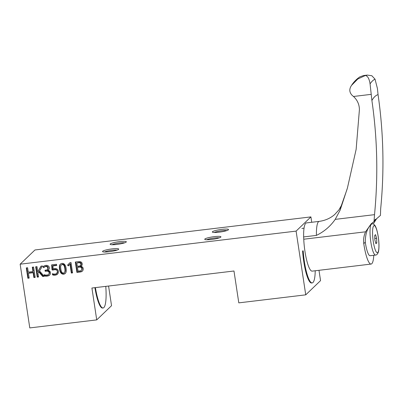<?xml version="1.0" encoding="UTF-8"?>
<svg xmlns="http://www.w3.org/2000/svg" width="403" height="403" viewBox="0 0 403 403"><rect width="100%" height="100%" fill="white"/><g stroke="black" fill="none" stroke-linecap="round" stroke-linejoin="round"><path stroke-width="0.6" d="M76.902 272.383L80.318 271.97A5.34 5.168 -133.8 0 0 81.053 271.829A3.053 2.957 -133.8 0 0 83.078 268.01A2.222 2.146 -133.8 0 0 81.451 266.559A2.171 2.101 -133.8 0 1 80.494 266.353A2.277 2.206 -133.8 0 0 82.207 263.884A2.277 2.206 -133.8 0 0 82.207 263.869A3.743 3.622 -133.8 0 0 82.202 263.849A3.743 3.622 -133.8 0 0 82.046 263.204A2.217 2.146 -133.8 0 0 80.414 261.743A3.995 3.864 -133.8 0 0 79.754 261.638A6.846 6.629 -133.8 0 0 78.998 261.623A10.266 9.939 -133.8 0 0 78.147 261.688L75.336 262.026L76.902 272.383L77.28 272.015L80.696 271.607A5.34 5.168 -133.8 0 0 81.431 271.466L81.053 271.829M67.578 265.114L68.384 265.904L69.689 264.464A4.488 4.347 -133.8 0 0 69.85 264.262L70.172 265.239A34.195 33.106 -133.8 0 0 70.263 265.93L71.336 273.048L72.575 272.902L71.009 262.544L69.956 262.67L67.578 265.114L67.956 264.746L68.742 265.517M59.543 269.199A13.732 13.294 -133.8 0 0 59.77 270.358A9.737 9.425 -133.8 0 0 60.082 271.395A6.695 6.483 -133.8 0 0 60.47 272.282A4.559 4.418 -133.8 0 0 60.944 273.002A2.972 2.876 -133.8 0 0 65.956 272.403A4.368 4.226 -133.8 0 0 66.183 271.597A6.418 6.211 -133.8 0 0 66.278 270.655A10.81 10.468 -133.8 0 0 66.253 269.582A15.339 14.851 -133.8 0 0 66.122 268.413A15.339 14.851 -133.8 0 0 66.117 268.388A13.606 13.173 -133.8 0 0 66.117 268.363A13.606 13.173 -133.8 0 0 65.885 267.199A9.571 9.264 -133.8 0 0 65.573 266.161A6.655 6.443 -133.8 0 0 65.18 265.275A4.514 4.373 -133.8 0 0 64.707 264.559A2.962 2.871 -133.8 0 0 59.699 265.164A4.393 4.257 -133.8 0 0 59.478 265.965A6.544 6.337 -133.8 0 0 59.382 266.907A10.81 10.468 -133.8 0 0 59.407 267.98A15.339 14.851 -133.8 0 0 59.538 269.149A15.339 14.851 -133.8 0 0 59.543 269.174A13.732 13.294 -133.8 0 0 59.543 269.199M296.104 231.11L305.741 294.845L238.798 302.865L233.977 271.002L91.914 288.029L96.73 319.891L29.787 327.916L20.15 264.187L296.104 231.11L310.915 216.9L311.726 222.275M26.301 267.904L27.867 278.256L29.177 278.1L28.447 273.269L33.137 272.71L33.867 277.536L35.177 277.38L33.61 267.028L32.3 267.184L32.96 271.546L28.27 272.111L27.611 267.748L26.301 267.904M35.676 266.781L37.242 277.133L38.552 276.977L37.927 272.841L38.784 271.914L42.708 276.478L44.194 276.302L39.514 270.912L42.491 265.965L41.02 266.141L37.766 271.798L36.985 266.625L35.676 266.781M44.285 275.864A4.468 4.327 -133.8 0 0 45.63 276.151A7.884 7.632 -133.8 0 0 46.345 276.156A9.355 9.057 -133.8 0 0 47.096 276.095A7.138 6.911 -133.8 0 0 47.992 275.934A4.655 4.509 -133.8 0 0 48.743 275.667A3.017 2.922 -133.8 0 0 50.41 272.554A2.332 2.257 -133.8 0 0 48.637 270.544A4.383 4.242 -133.8 0 0 47.499 270.398A2.01 1.95 -133.8 0 1 47.952 270.181A2.494 2.413 -133.8 0 0 49.342 267.632A2.494 2.413 -133.8 0 0 49.342 267.607A2.761 2.675 -133.8 0 0 46.597 265.365A4.982 4.826 -133.8 0 0 42.965 266.836L43.746 267.642A5.441 5.269 -133.8 0 0 43.746 267.642A5.441 5.269 -133.8 0 1 44.748 266.892A3.068 2.967 -133.8 0 1 45.338 266.64A4.211 4.075 -133.8 0 1 46.038 266.499A1.798 1.743 -133.8 0 1 46.501 269.995A4.075 3.944 -133.8 0 1 45.967 270.096L45.03 270.206L45.191 271.279L46.128 271.164A6.604 6.393 -133.8 0 1 46.728 271.123A4.705 4.559 -133.8 0 1 47.267 271.138A3.088 2.987 -133.8 0 1 47.745 271.219A1.864 1.803 -133.8 0 1 48.405 274.519A2.997 2.902 -133.8 0 1 47.504 274.911A5.058 4.896 -133.8 0 1 46.904 275.017A6.186 5.99 -133.8 0 1 44.103 274.66L44.285 275.864L44.668 275.501A4.468 4.327 -133.8 0 0 46.013 275.788A7.884 7.632 -133.8 0 0 46.728 275.793A9.355 9.057 -133.8 0 0 47.478 275.733A7.138 6.911 -133.8 0 0 48.375 275.566A4.655 4.509 -133.8 0 0 49.126 275.304L48.743 275.667M52.38 273.652A3.002 2.907 -133.8 0 0 52.969 273.879A5.007 4.846 -133.8 0 0 53.659 274.015A6.554 6.347 -133.8 0 0 54.712 274.055A4.292 4.156 -133.8 0 0 55.549 273.934A2.096 2.03 -133.8 0 0 55.372 269.738A3.889 3.763 -133.8 0 0 54.309 269.733A5.38 5.209 -133.8 0 0 53.901 269.798A9.753 9.44 -133.8 0 0 53.463 269.899L53.05 270.01A11.697 11.324 -133.8 0 0 52.712 270.111L52.017 269.783L51.665 264.862L56.526 264.282L56.702 265.456L52.959 265.904L53.131 268.907L53.715 268.741A5.4 5.229 -133.8 0 1 54.113 268.655A8.816 8.539 -133.8 0 1 54.581 268.589A4.478 4.337 -133.8 0 1 55.911 268.625A2.942 2.846 -133.8 0 1 58.344 271.224A4.836 4.68 -133.8 0 1 58.344 271.239A4.836 4.68 -133.8 0 1 58.4 271.995A3.143 3.043 -133.8 0 1 56.712 274.705A4.317 4.181 -133.8 0 1 55.997 274.972A6.04 5.849 -133.8 0 1 55.156 275.133A7.133 6.906 -133.8 0 1 53.76 275.158A4.584 4.438 -133.8 0 1 53.12 275.058A3.179 3.078 -133.8 0 1 52.566 274.871L52.38 273.652M302.582 250.883A26.276 5.315 83.2 0 0 303.736 261.456A26.276 5.315 83.2 0 0 311.61 282.992L312.224 282.916A26.276 5.315 83.2 0 0 315.222 270.766M318.99 270.312L320.551 280.629L305.741 294.845M94.907 287.666A26.276 5.315 83.2 0 0 102.599 308.038L103.113 307.978A26.276 5.315 83.2 0 0 105.772 286.367M108.573 286.029L111.54 305.681L96.73 319.891M310.915 216.9L34.96 249.971L20.15 264.187M118.603 249.356A8.196 1.209 -8.6 0 0 118.673 249.276A8.196 1.209 -8.6 0 0 111.888 248.918A8.196 1.209 -8.6 0 0 102.659 251.265A8.196 1.209 -8.6 0 0 102.644 251.704A8.196 1.209 -8.6 0 0 110.583 251.543A8.196 1.209 -8.6 0 0 118.603 249.356M126.199 242.067A8.196 1.209 -8.6 0 0 126.27 241.986A8.196 1.209 -8.6 0 0 119.484 241.629A8.196 1.209 -8.6 0 0 110.256 243.976A8.196 1.209 -8.6 0 0 110.236 244.414A8.196 1.209 -8.6 0 0 118.18 244.253A8.196 1.209 -8.6 0 0 126.199 242.067M220.809 237.105A8.196 1.209 -8.6 0 0 220.879 237.029A8.196 1.209 -8.6 0 0 214.094 236.667A8.196 1.209 -8.6 0 0 204.865 239.019A8.196 1.209 -8.6 0 0 204.845 239.453A8.196 1.209 -8.6 0 0 212.789 239.291A8.196 1.209 -8.6 0 0 220.809 237.105M228.405 229.816A8.196 1.209 -8.6 0 0 228.476 229.74A8.196 1.209 -8.6 0 0 221.685 229.378A8.196 1.209 -8.6 0 0 212.457 231.73A8.196 1.209 -8.6 0 0 212.441 232.163A8.196 1.209 -8.6 0 0 220.386 232.002A8.196 1.209 -8.6 0 0 228.405 229.816M303.197 250.807A26.276 5.315 83.2 0 0 304.346 261.381A26.276 5.315 83.2 0 0 312.224 282.916M95.42 287.606A26.276 5.315 83.2 0 0 103.113 307.978M26.729 267.854L28.245 277.894L27.867 278.256M28.245 277.894L29.132 277.788M33.137 272.71L33.514 272.342L28.825 272.907L28.447 273.269M33.514 272.342L34.245 277.173L33.867 277.536M34.245 277.173L35.132 277.068M32.729 267.134L33.338 271.184L32.96 271.546M36.104 266.731L37.62 276.77L37.242 277.133M37.62 276.77L38.502 276.665M42.708 276.478L43.086 276.115L39.162 271.551L38.784 271.914M43.086 276.115L43.942 276.01M41.202 266.116L37.766 271.798M44.562 274.811L44.668 275.501M47.952 270.181L48.33 269.819A2.01 1.95 -133.8 0 0 47.876 270.03L47.499 270.398M43.287 266.524L42.965 266.836M44.123 267.28L44.134 267.275A5.441 5.269 -133.8 0 0 44.123 267.28L43.348 266.474M47.307 269.567L47.685 269.199A1.798 1.743 -133.8 0 0 46.421 266.131A4.211 4.075 -133.8 0 0 45.72 266.277A3.068 2.967 -133.8 0 0 45.126 266.529A5.441 5.269 -133.8 0 0 44.134 267.275M46.421 266.131L46.038 266.499M45.458 270.156L45.569 270.912L45.191 271.279M45.569 270.912L46.506 270.801L46.128 271.164M48.632 274.337L49.01 273.969A1.864 1.803 -133.8 0 0 48.128 270.851A3.088 2.987 -133.8 0 0 47.65 270.771A4.705 4.559 -133.8 0 0 47.106 270.756A6.604 6.393 -133.8 0 0 46.506 270.801M49.126 275.304A3.017 2.922 -133.8 0 0 49.75 274.927M48.33 269.819A2.494 2.413 -133.8 0 0 48.823 269.526M56.48 273.43L56.858 273.068A2.096 2.03 -133.8 0 0 57.468 271.698L57.09 272.06M57.468 271.698A2.156 2.086 -133.8 0 0 55.75 269.375L55.372 269.738M55.75 269.375A3.889 3.763 -133.8 0 0 54.692 269.365A5.38 5.209 -133.8 0 0 54.279 269.436A9.753 9.44 -133.8 0 0 53.846 269.531L53.463 269.899M52.068 264.816L52.395 269.416L53.09 269.743A11.697 11.324 -133.8 0 1 53.433 269.642L53.846 269.531M53.634 269.587L53.251 269.95M53.09 269.743L52.712 270.111M52.395 269.416L52.017 269.783M52.959 265.904L53.337 265.542L56.657 265.144M52.843 273.844L52.944 274.508A3.179 3.078 -133.8 0 0 53.503 274.695A4.584 4.438 -133.8 0 0 54.138 274.796A7.133 6.906 -133.8 0 0 55.533 274.765A6.04 5.849 -133.8 0 0 56.375 274.604A4.317 4.181 -133.8 0 0 57.095 274.337A3.143 3.043 -133.8 0 0 57.664 273.98M52.944 274.508L52.566 274.871M60.571 263.985A2.962 2.871 -133.8 0 0 60.077 264.801A4.393 4.257 -133.8 0 0 59.856 265.602A6.544 6.337 -133.8 0 0 59.76 266.544A10.81 10.468 -133.8 0 0 59.785 267.617A15.339 14.851 -133.8 0 0 59.916 268.786A15.339 14.851 -133.8 0 0 59.921 268.811A13.732 13.294 -133.8 0 0 59.926 268.836A13.732 13.294 -133.8 0 0 60.153 269.995A9.737 9.425 -133.8 0 0 60.46 271.033A6.695 6.483 -133.8 0 0 60.853 271.919A4.559 4.418 -133.8 0 0 61.321 272.64L60.944 273.002M61.321 272.64A2.972 2.876 -133.8 0 0 65.467 273.209M60.843 268.992A18.095 17.52 -133.8 0 0 60.843 269.018A18.095 17.52 -133.8 0 0 60.848 269.043A18.095 17.52 -133.8 0 0 61.019 270.01A11.511 11.143 -133.8 0 0 61.231 270.861A6.503 6.297 -133.8 0 0 61.478 271.572A3.839 3.718 -133.8 0 0 61.77 272.141A1.713 1.657 -133.8 0 0 64.843 271.783A3.642 3.526 -133.8 0 0 64.964 271.169A6.201 6.005 -133.8 0 0 64.999 270.423A11.244 10.886 -133.8 0 0 64.948 269.547A18.316 17.732 -133.8 0 0 64.823 268.544A18.316 17.732 -133.8 0 0 64.646 267.552A11.148 10.795 -133.8 0 0 64.435 266.7A6.176 5.98 -133.8 0 0 64.183 265.99A3.652 3.536 -133.8 0 0 63.881 265.426A1.723 1.667 -133.8 0 0 60.808 265.794A3.783 3.662 -133.8 0 0 60.697 266.408A6.463 6.257 -133.8 0 0 60.672 267.154A11.511 11.143 -133.8 0 0 60.722 268.02A18.095 17.52 -133.8 0 0 60.843 268.992M64.399 272.554L64.777 272.186A1.713 1.657 -133.8 0 0 65.226 271.421A3.642 3.526 -133.8 0 0 65.341 270.801A6.201 6.005 -133.8 0 0 65.377 270.055A11.244 10.886 -133.8 0 0 65.326 269.184A18.316 17.732 -133.8 0 0 65.205 268.181A18.316 17.732 -133.8 0 0 65.024 267.184A11.148 10.795 -133.8 0 0 64.812 266.338A6.176 5.98 -133.8 0 0 64.561 265.627A3.652 3.536 -133.8 0 0 64.263 265.058L63.881 265.426M64.263 265.058A1.723 1.667 -133.8 0 0 61.634 264.675L61.251 265.038M65.226 271.421L64.843 271.783M69.981 262.665L67.956 264.746M71.336 273.048L71.714 272.685L70.641 265.567A34.195 33.106 -133.8 0 1 70.555 264.872L70.409 263.653L70.026 264.015M71.714 272.685L72.53 272.584M75.764 261.975L77.28 272.015M81.749 265.602A2.277 2.206 -133.8 0 1 80.872 265.99L80.494 266.353M78.389 262.806L76.817 262.993L77.311 266.262L79.028 266.056A5.405 5.229 -133.8 0 0 79.567 265.965A3.058 2.962 -133.8 0 0 80.006 265.829A2.091 2.02 -133.8 0 0 80.348 265.653A1.264 1.224 -133.8 0 0 80.882 264.872A1.904 1.844 -133.8 0 0 80.912 264.519A2.745 2.655 -133.8 0 0 80.882 264.131A2.745 2.655 -133.8 0 0 80.882 264.121A1.864 1.803 -133.8 0 0 80.635 263.411A1.164 1.128 -133.8 0 0 80.152 262.973A1.985 1.919 -133.8 0 0 79.411 262.776A5.179 5.017 -133.8 0 0 78.389 262.806L78.766 262.444L76.817 262.993M80.535 265.506L80.917 265.144A1.264 1.224 -133.8 0 0 81.26 264.504A1.904 1.844 -133.8 0 0 81.29 264.156A2.745 2.655 -133.8 0 0 81.26 263.769A2.745 2.655 -133.8 0 0 81.26 263.758A1.864 1.803 -133.8 0 0 81.013 263.043A1.164 1.128 -133.8 0 0 80.535 262.605A1.985 1.919 -133.8 0 0 79.794 262.413L79.411 262.776M79.794 262.413A5.179 5.017 -133.8 0 0 78.766 262.444M80.535 262.605L80.152 262.973M81.013 263.043L80.635 263.411M81.26 263.758L80.882 264.121M81.26 264.504L80.882 264.872M77.477 267.365L78.041 271.103L79.915 270.881A4.448 4.307 -133.8 0 0 80.479 270.776A2.579 2.494 -133.8 0 0 80.932 270.615A2.121 2.055 -133.8 0 0 81.285 270.398A1.496 1.451 -133.8 0 0 81.829 269.481A2.388 2.312 -133.8 0 0 81.854 269.093A2.997 2.902 -133.8 0 0 81.819 268.685A2.478 2.398 -133.8 0 0 81.733 268.297A2.045 1.98 -133.8 0 0 81.592 267.96A1.426 1.38 -133.8 0 0 80.786 267.265A2.312 2.242 -133.8 0 0 80.368 267.154A2.972 2.881 -133.8 0 0 79.865 267.113A5.239 5.073 -133.8 0 0 79.265 267.149L77.477 267.365L77.86 267.003L79.648 266.786L79.265 267.149M81.406 270.297L81.789 269.929A1.496 1.451 -133.8 0 0 82.207 269.113A2.388 2.312 -133.8 0 0 82.232 268.73A2.997 2.902 -133.8 0 0 82.202 268.317A2.997 2.902 -133.8 0 0 82.202 268.312A2.478 2.398 -133.8 0 0 82.197 268.307A2.478 2.398 -133.8 0 0 82.111 267.935A2.045 1.98 -133.8 0 0 81.975 267.597A1.426 1.38 -133.8 0 0 81.169 266.897A2.312 2.242 -133.8 0 0 80.751 266.786A2.972 2.881 -133.8 0 0 80.247 266.746A5.239 5.073 -133.8 0 0 79.648 266.786M81.169 266.897L80.786 267.265M81.819 268.685A2.997 2.902 -133.8 0 0 81.819 268.675A2.478 2.398 -133.8 0 0 81.819 268.67L82.202 268.312M81.431 271.466A3.053 2.957 -133.8 0 0 82.539 270.922M214.275 232.481A6.987 1.033 171.4 0 1 220.456 230.939A6.987 1.033 171.4 0 1 226.818 230.581M206.679 239.77A6.987 1.033 171.4 0 1 212.86 238.228A6.987 1.033 171.4 0 1 219.222 237.871M112.069 244.727A6.987 1.033 171.4 0 1 118.25 243.19A6.987 1.033 171.4 0 1 124.613 242.833M104.473 252.016A6.987 1.033 171.4 0 1 110.659 250.48A6.987 1.033 171.4 0 1 117.016 250.122M371.898 100.523L370.075 83.895C369.279 78.751 367.717 75.96 365.395 75.512L367.324 75.084L371.833 75.734L375.022 79.149L377.404 88.443L378.054 94.619A143.317 28.996 -96.8 0 0 371.898 100.523C377.379 138.279 378.251 176.323 374.518 214.658L374.029 221.544L371.077 223.937L365.597 231.806C363.864 235.548 363.254 239.493 363.763 243.634A24.175 4.891 83.2 0 0 363.859 244.253A24.175 4.891 83.2 0 0 371.103 264.066A24.175 4.891 83.2 0 0 373.783 255.275M374.029 221.544L374.583 220.612A19.762 4 -96.8 0 1 375.238 219.544A19.762 4 -96.8 0 1 376.004 219.252L374.614 220.542M373.017 222.27L372.599 222.597M376.004 219.252L380.447 215.388L380.674 208.754C384.412 170.676 383.54 132.627 378.054 94.619M376.664 218.643L373.586 223.494M371.989 223.756L370.846 224.854C367.183 228.345 365.33 234.118 365.284 242.173L363.763 243.634M371.103 264.066L312.189 271.128A24.175 4.891 -96.8 0 1 304.945 251.316A24.175 4.891 -96.8 0 1 303.756 239.216A31.741 6.423 -96.8 0 0 303.635 236.929A24.387 4.932 -96.8 0 1 306.411 222.914L319.186 221.383C325.181 220.557 330.334 218.29 334.646 214.567L338.948 209.867L341.346 205.585A39.887 8.07 -96.8 0 0 341.321 205.646A39.887 8.07 -96.8 0 0 340.157 210.099L347.431 188L356.136 149.372L359.405 109.722C359.365 104.503 357.39 100.09 353.481 96.478L352.282 95.491C349.507 92.685 349.079 89.602 350.998 86.242L351.557 85.355C353.542 82.197 356.262 79.391 359.718 76.943L363.466 75.547L365.335 75.517L357.819 78.988L351.557 85.355M374.518 214.658L335.21 219.368C330.354 226.34 324.093 231.685 316.415 235.397L303.635 236.929M335.21 219.368L340.157 210.099M370.075 83.895A159.306 32.23 -96.8 0 1 375.022 79.149M371.959 223.741C373.415 224.028 376.004 223.197 378.246 236.722C379.168 243.1 379.233 248.137 378.442 251.835C377.702 253.986 376.745 255.059 375.576 255.064L370.1 255.719A15.767 3.189 -96.8 0 1 365.375 242.797A15.767 3.189 -96.8 0 1 365.284 242.173M376.624 238.319L375.561 234.632L374.684 235.473L374.871 240.007L375.928 243.694L376.805 242.853L376.624 238.319L374.81 238.541M375.722 242.984L376.805 242.853M46.013 275.788L45.63 276.151M46.728 275.793L46.345 276.156M47.478 275.733L47.096 276.095M48.375 275.566L47.992 275.934M45.126 266.529L44.748 266.892M45.72 266.277L45.338 266.64M47.106 270.756L46.728 271.123M47.65 270.771L47.267 271.138M48.128 270.851L47.745 271.219M54.692 269.365L54.309 269.733M54.279 269.436L53.901 269.798M53.433 269.642L53.05 270.01M57.095 274.337L56.712 274.705M56.375 274.604L55.997 274.972M55.533 274.765L55.156 275.133M54.138 274.796L53.76 275.158M53.503 274.695L53.12 275.058M59.921 268.811L59.543 269.174M60.153 269.995L59.77 270.358M60.46 271.033L60.082 271.395M60.853 271.919L60.47 272.282M60.077 264.801L59.699 265.164M59.856 265.602L59.478 265.965M59.76 266.544L59.382 266.907M64.561 265.627L64.183 265.99M64.812 266.338L64.435 266.7M65.024 267.184L64.646 267.552M65.377 270.055L64.999 270.423M65.326 269.184L64.948 269.547M65.341 270.801L64.964 271.169M59.785 267.617L59.407 267.98M70.439 263.915L70.062 264.277M70.475 264.212L70.097 264.575M70.515 264.534L70.132 264.897M70.555 264.872L70.172 265.239M70.641 265.567L70.263 265.93M70.691 265.899L70.313 266.267M70.737 266.217L70.359 266.579M80.696 271.607L80.318 271.97M81.29 264.156L80.912 264.519M80.247 266.746L79.865 267.113M80.751 266.786L80.368 267.154M81.975 267.597L81.592 267.96M82.111 267.935L81.733 268.297M82.207 269.113L81.829 269.481M82.232 268.73L81.854 269.093M365.597 231.806L303.756 239.216M316.415 235.397A24.387 4.932 -96.8 0 1 319.186 221.383M371.254 94.347L353.481 96.478M378.216 236.793A13.662 2.766 -96.8 0 1 377.767 252.525A13.662 2.766 -96.8 0 1 373.279 241.533A13.662 2.766 -96.8 0 1 373.722 225.801A13.662 2.766 -96.8 0 1 378.216 236.793M375.576 255.064A15.767 3.189 -96.8 0 1 370.851 242.143A15.767 3.189 -96.8 0 1 370.846 224.854M346.998 189.46L341.321 205.646M367.324 75.084L363.466 75.547M304.043 228.174L301.887 228.43"/></g></svg>
